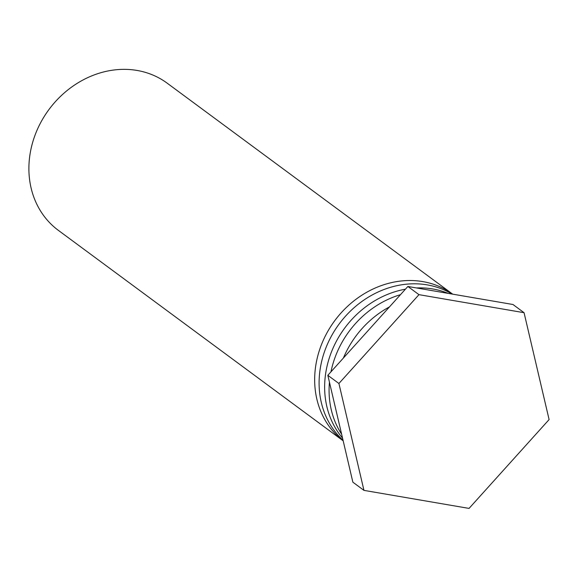 <?xml version="1.0" encoding="UTF-8"?>
<svg xmlns="http://www.w3.org/2000/svg" width="578" height="578" viewBox="0 0 578 578"><rect width="100%" height="100%" fill="white"/><g stroke="black" fill="none" stroke-linecap="round" stroke-linejoin="round"><path stroke-width="0.87" d="M343.18 440.826L58.4 230.391A91.519 79.417 -53.5 0 1 32.484 142.997A91.519 79.417 -53.5 0 1 167.187 83.181L452.697 294.159A91.519 79.417 -53.5 0 0 335.009 320.328A91.519 79.417 -53.5 0 0 343.173 440.812M452.039 294.05A91.519 79.417 126.5 0 0 339.38 323.68A91.519 79.417 126.5 0 0 343.05 440.263M342.537 438.081A91.519 79.417 -53.5 0 1 332.429 349.56A91.519 79.417 -53.5 0 1 405.438 289.181M416.543 287.952A91.519 79.417 -53.5 0 1 448.123 293.371M400.482 294.679A91.519 79.417 126.5 0 0 330.97 371.82M329.446 382.21A91.519 79.417 126.5 0 0 341.634 434.215M343.397 358.028A91.519 79.417 -53.5 0 1 389.471 306.896M338.918 383.496L418.971 294.657L524.058 312.698L512.975 304.505L407.88 286.471L327.827 375.31L352.869 482.182L363.952 490.375L338.918 383.496L327.827 375.31M418.971 294.657L407.88 286.471M524.058 312.698L549.1 419.57L469.047 508.409L363.952 490.375"/></g></svg>
